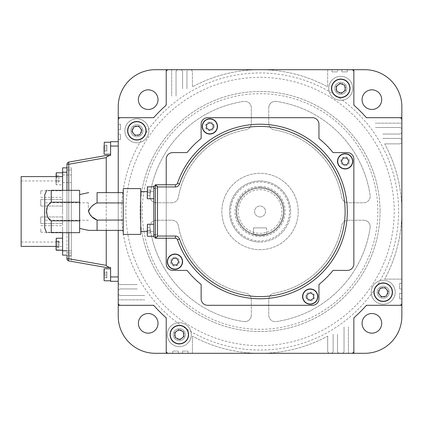 <?xml version="1.0" encoding="UTF-8"?>
<svg xmlns="http://www.w3.org/2000/svg" width="423" height="423" viewBox="0 0 423 423"><rect width="100%" height="100%" fill="white"/><g stroke="black" fill="none" stroke-linecap="round" stroke-linejoin="round"><path stroke-width="0.32" stroke-dasharray="2.12 1.59" d="M401.85 123.141L375.397 123.141L401.85 123.141M401.85 305.311L366.387 305.311A141.805 141.805 0 0 1 353.855 317.842A141.805 141.805 0 0 0 365.742 306.041A2.184 2.184 0 0 1 367.365 305.311L399.666 305.311A2.184 2.184 0 0 0 401.85 303.132A2.184 2.184 0 0 1 399.666 305.311A2.184 2.184 0 0 0 401.85 303.132L401.85 119.868A2.184 2.184 0 0 0 399.666 117.689A2.184 2.184 0 0 1 401.85 119.868A2.184 2.184 0 0 0 399.666 117.689L367.365 117.689A2.184 2.184 0 0 1 365.742 116.96A141.805 141.805 0 0 0 353.855 105.158A141.805 141.805 0 0 1 366.387 117.689L401.85 117.689M365.742 116.96A141.805 141.805 0 0 0 354.58 105.803A141.805 141.805 0 0 1 365.742 116.96A141.805 141.805 0 0 1 366.387 117.689M354.58 105.803A2.184 2.184 0 0 1 353.855 104.174L353.855 71.873A2.184 2.184 0 0 0 351.672 69.695A2.184 2.184 0 0 1 353.855 71.873A2.184 2.184 0 0 0 351.672 69.695L168.412 69.695A2.184 2.184 0 0 0 166.228 71.873L166.228 104.174A2.184 2.184 0 0 1 165.504 105.803A141.805 141.805 0 0 0 154.342 116.96A141.805 141.805 0 0 0 153.697 117.689A141.805 141.805 0 0 1 166.228 105.158L166.228 69.695M347.309 69.695L347.309 71.873L347.309 69.695M347.309 71.873L341.853 71.873L347.309 71.873M341.853 71.873L341.853 69.695L341.853 71.873M341.853 69.695L337.491 69.695L337.491 71.873L337.491 69.695L341.853 69.695M337.491 71.873L332.039 71.873L337.491 71.873M332.039 71.873L332.039 69.695L332.039 71.873M332.039 69.695L327.672 69.695L327.672 86.858A141.805 141.805 0 0 0 192.412 86.858L192.412 71.873A2.184 2.184 0 0 0 190.228 69.695A2.184 2.184 0 0 1 192.412 71.873L192.412 86.858A141.805 141.805 0 0 1 327.672 86.858L327.672 69.695L332.039 69.695M190.228 69.695L189.139 69.695A2.184 2.184 0 0 0 186.955 71.873A2.184 2.184 0 0 1 189.139 69.695L190.228 69.695M186.955 88.751L186.955 71.873L186.955 88.751M176.047 96.143L176.047 71.873A2.184 2.184 0 0 1 178.231 69.695A2.184 2.184 0 0 0 176.047 71.873L176.047 96.143M180.41 69.695L178.231 69.695L180.41 69.695A2.184 2.184 0 0 1 182.593 71.873A2.184 2.184 0 0 0 180.41 69.695M182.593 71.873L182.593 88.751L182.593 71.873M337.491 351.127L337.491 334.249L337.491 351.127A2.184 2.184 0 0 0 339.674 353.305A2.184 2.184 0 0 1 337.491 351.127M339.674 353.305L341.853 353.305A2.184 2.184 0 0 0 344.036 351.127A2.184 2.184 0 0 1 341.853 353.305L339.674 353.305M344.036 326.857L344.036 351.127L344.036 326.857M382.794 138.416L399.666 138.416A2.184 2.184 0 0 1 401.85 140.595A2.184 2.184 0 0 0 399.666 138.416L382.794 138.416M401.85 141.689L401.85 140.595L401.85 141.689A2.184 2.184 0 0 1 399.666 143.868A2.184 2.184 0 0 0 401.85 141.689M384.681 143.868L399.666 143.868L384.681 143.868A141.805 141.805 0 0 1 384.681 279.132A141.805 141.805 0 0 0 384.681 143.868M401.85 279.132L384.681 279.132L401.85 279.132L401.85 283.495L401.85 279.132M399.666 283.495L401.85 283.495L399.666 283.495L399.666 288.951L399.666 283.495M401.85 288.951L399.666 288.951L401.85 288.951L401.85 293.313L401.85 288.951M399.666 293.313L401.85 293.313L399.666 293.313L399.666 298.765L399.666 293.313M401.85 298.765L399.666 298.765L401.85 298.765M367.365 305.311A2.184 2.184 0 0 0 365.742 306.041A141.805 141.805 0 0 1 354.58 317.197A141.805 141.805 0 0 0 365.742 306.041A141.805 141.805 0 0 0 366.387 305.311M165.504 317.197A141.805 141.805 0 0 1 154.342 306.041A141.805 141.805 0 0 0 166.228 317.842A141.805 141.805 0 0 1 153.697 305.311A141.805 141.805 0 0 0 154.342 306.041A141.805 141.805 0 0 0 165.504 317.197A2.184 2.184 0 0 1 166.228 318.826L166.228 351.127A2.184 2.184 0 0 0 168.412 353.305A2.184 2.184 0 0 1 166.228 351.127A2.184 2.184 0 0 0 168.412 353.305L351.672 353.305A2.184 2.184 0 0 0 353.855 351.127A2.184 2.184 0 0 1 351.672 353.305A2.184 2.184 0 0 0 353.855 351.127L353.855 318.826A2.184 2.184 0 0 1 354.58 317.197M348.399 353.305L348.399 326.857L348.399 353.305M375.397 127.508L399.666 127.508A2.184 2.184 0 0 1 401.85 129.687A2.184 2.184 0 0 0 399.666 127.508L375.397 127.508M401.85 131.87L401.85 129.687L401.85 131.87A2.184 2.184 0 0 1 399.666 134.049A2.184 2.184 0 0 0 401.85 131.87M399.666 134.049L382.794 134.049L399.666 134.049M171.685 69.695L171.685 96.143L171.685 69.695M168.412 69.695A2.184 2.184 0 0 0 166.228 71.873A2.184 2.184 0 0 1 168.412 69.695M165.504 105.803A141.805 141.805 0 0 0 154.342 116.96A141.805 141.805 0 0 1 166.228 105.158M154.342 116.96A2.184 2.184 0 0 1 152.719 117.689L120.418 117.689A2.184 2.184 0 0 0 118.234 119.868A2.184 2.184 0 0 1 120.418 117.689A2.184 2.184 0 0 0 118.234 119.868L118.234 303.132A2.184 2.184 0 0 0 120.418 305.311L152.719 305.311A2.184 2.184 0 0 1 154.342 306.041M118.234 124.235L120.418 124.235L118.234 124.235M120.418 124.235L120.418 129.687L120.418 124.235M120.418 129.687L118.234 129.687L120.418 129.687M118.234 129.687L118.234 134.049L120.418 134.049L118.234 134.049L118.234 129.687M120.418 134.049L120.418 139.505L120.418 134.049M120.418 139.505L118.234 139.505L120.418 139.505M118.234 274.77C118.234 265.697 118.234 283.844 118.234 274.77C118.234 265.697 118.234 283.844 118.234 274.77M118.234 148.23C118.234 139.156 118.234 157.303 118.234 148.23C118.234 139.156 118.234 157.303 118.234 148.23M118.234 211.5C118.234 202.427 118.234 220.573 118.234 211.5L118.234 184.914L118.234 211.5M118.234 139.505L118.234 282.405A2.184 2.184 0 0 0 120.418 284.584A2.184 2.184 0 0 1 118.234 282.405L118.234 139.505M137.29 284.584L120.418 284.584L137.29 284.584M120.418 288.951L137.29 288.951L120.418 288.951A2.184 2.184 0 0 0 118.234 291.13A2.184 2.184 0 0 1 120.418 288.951M118.234 291.13L118.234 293.313A2.184 2.184 0 0 0 120.418 295.492A2.184 2.184 0 0 1 118.234 293.313L118.234 291.13M144.687 295.492L120.418 295.492L144.687 295.492M333.128 334.249L333.128 351.127A2.184 2.184 0 0 1 330.945 353.305A2.184 2.184 0 0 0 333.128 351.127L333.128 334.249M329.855 353.305L330.945 353.305L329.855 353.305A2.184 2.184 0 0 1 327.672 351.127A2.184 2.184 0 0 0 329.855 353.305M327.672 336.142L327.672 351.127L327.672 336.142A141.805 141.805 0 0 1 192.412 336.142A141.805 141.805 0 0 0 327.672 336.142M192.412 353.305L192.412 336.142L192.412 353.305L188.045 353.305L192.412 353.305M188.045 351.127L188.045 353.305L188.045 351.127L182.593 351.127L188.045 351.127M182.593 353.305L182.593 351.127L182.593 353.305L178.231 353.305L182.593 353.305M178.231 351.127L178.231 353.305L178.231 351.127L172.774 351.127L178.231 351.127M172.774 353.305L172.774 351.127L172.774 353.305M118.234 303.132A2.184 2.184 0 0 0 120.418 305.311A2.184 2.184 0 0 1 118.234 303.132M118.234 299.859L144.687 299.859L118.234 299.859M149.969 195.273A6.546 6.546 0 0 0 156.441 202.776A6.546 6.546 0 0 1 149.969 195.273A111.265 111.265 0 0 1 243.817 101.425A6.546 6.546 0 0 1 251.315 107.902L251.315 123.363A6.546 6.546 0 0 1 245.89 129.813A82.903 82.903 0 0 0 178.358 197.345A6.546 6.546 0 0 1 171.907 202.776A6.546 6.546 0 0 0 178.358 197.345A82.903 82.903 0 0 1 245.89 129.813A6.546 6.546 0 0 0 251.315 123.363L251.315 107.902A6.546 6.546 0 0 0 243.817 101.425A111.265 111.265 0 0 0 149.969 195.273M171.907 202.776L156.441 202.776L171.907 202.776M276.267 101.425A6.546 6.546 0 0 0 268.769 107.902A6.546 6.546 0 0 1 276.267 101.425A111.265 111.265 0 0 1 370.12 195.273A6.546 6.546 0 0 1 363.643 202.776L348.177 202.776A6.546 6.546 0 0 1 341.726 197.345A82.903 82.903 0 0 0 274.194 129.813A6.546 6.546 0 0 1 268.769 123.363A6.546 6.546 0 0 0 274.194 129.813A82.903 82.903 0 0 1 341.726 197.345A6.546 6.546 0 0 0 348.177 202.776L363.643 202.776A6.546 6.546 0 0 0 370.12 195.273A111.265 111.265 0 0 0 276.267 101.425M268.769 123.363L268.769 107.902L268.769 123.363M370.12 227.727A6.546 6.546 0 0 0 363.643 220.224A6.546 6.546 0 0 1 370.12 227.727A111.265 111.265 0 0 1 276.267 321.575A6.546 6.546 0 0 1 268.769 315.098L268.769 299.637A6.546 6.546 0 0 1 274.194 293.187A82.903 82.903 0 0 0 341.726 225.655A6.546 6.546 0 0 1 348.177 220.224A6.546 6.546 0 0 0 341.726 225.655A82.903 82.903 0 0 1 274.194 293.187A6.546 6.546 0 0 0 268.769 299.637L268.769 315.098A6.546 6.546 0 0 0 276.267 321.575A111.265 111.265 0 0 0 370.12 227.727M348.177 220.224L363.643 220.224L348.177 220.224M243.817 321.575A6.546 6.546 0 0 0 251.315 315.098A6.546 6.546 0 0 1 243.817 321.575A111.265 111.265 0 0 1 149.969 227.727A6.546 6.546 0 0 1 156.441 220.224L171.907 220.224A6.546 6.546 0 0 1 178.358 225.655A82.903 82.903 0 0 0 245.89 293.187A6.546 6.546 0 0 1 251.315 299.637A6.546 6.546 0 0 0 245.89 293.187A82.903 82.903 0 0 1 178.358 225.655A6.546 6.546 0 0 0 171.907 220.224L156.441 220.224A6.546 6.546 0 0 0 149.969 227.727A111.265 111.265 0 0 0 243.817 321.575M251.315 299.637L251.315 315.098L251.315 299.637M298.22 211.5A38.181 38.181 0 0 1 240.951 244.563A38.181 38.181 0 0 1 240.951 178.437A38.181 38.181 0 0 1 298.22 211.5A38.181 38.181 0 0 0 240.951 178.437A38.181 38.181 0 0 0 240.951 244.563A38.181 38.181 0 0 0 298.22 211.5A38.181 38.181 0 0 0 240.951 178.437A38.181 38.181 0 0 0 240.951 244.563A38.181 38.181 0 0 0 298.22 211.5M142.234 211.5A117.811 117.811 0 0 1 318.947 109.472A117.811 117.811 0 0 1 318.947 313.528A117.811 117.811 0 0 1 142.234 211.5M153.697 305.311L118.234 305.311M118.234 316.219A37.087 37.087 0 0 0 155.32 353.305L364.763 353.305A37.087 37.087 0 0 0 401.85 316.219L401.85 106.781A37.087 37.087 0 0 0 364.763 69.695L155.32 69.695A37.087 37.087 0 0 0 118.234 106.781L118.234 316.219M158.017 99.659A9.819 9.819 0 0 1 143.291 108.161A9.819 9.819 0 0 1 143.291 91.157A9.819 9.819 0 0 1 158.017 99.659M118.234 117.689L153.697 117.689M109.779 155.49L106.236 155.49L68.769 162.094A2.184 0.375 -100 0 0 68.769 164.246L106.236 157.636C106.284 157.033 107.468 156.32 109.779 155.49L110.599 155.49L110.599 141.689L118.234 141.689L118.234 281.311L118.234 276.949L118.234 281.311L110.599 281.311L110.599 267.51L109.779 267.51C107.468 266.68 106.284 265.967 106.236 265.364L68.769 258.754A2.184 0.375 -80 0 0 68.769 260.906A2.184 2.184 0 0 1 66.966 258.754A2.184 2.184 0 0 0 68.769 260.906L71.328 261.356L71.328 255.132L66.966 255.132L66.966 252.954L71.328 252.954L71.328 167.868L66.966 167.868L66.966 258.754A2.184 2.184 0 0 0 68.769 260.906L71.328 261.356L71.328 256.222L66.966 256.222L66.966 255.132L71.328 255.132L71.328 256.222L66.966 256.222M371.886 109.472A9.819 9.819 0 0 1 363.383 94.747A9.819 9.819 0 0 1 380.388 94.747A9.819 9.819 0 0 1 371.886 109.472M353.855 69.695L353.855 105.158M362.067 323.341A9.819 9.819 0 0 1 376.793 314.839A9.819 9.819 0 0 1 376.793 331.844A9.819 9.819 0 0 1 362.067 323.341M353.855 317.842L353.855 353.305M121.507 211.5A138.538 138.538 0 0 0 329.311 331.473A138.538 138.538 0 0 0 329.311 91.527A138.538 138.538 0 0 0 121.507 211.5M173.319 334.667A6.001 6.001 0 0 1 182.318 329.469A6.001 6.001 0 0 1 182.318 339.865A6.001 6.001 0 0 1 173.319 334.667M334.762 88.333A6.001 6.001 0 0 1 343.762 83.135A6.001 6.001 0 0 1 343.762 93.531A6.001 6.001 0 0 1 334.762 88.333M130.876 130.781A6.001 6.001 0 0 1 139.876 125.583A6.001 6.001 0 0 1 139.876 135.973A6.001 6.001 0 0 1 130.876 130.781M377.21 292.219A6.001 6.001 0 0 1 386.21 287.027A6.001 6.001 0 0 1 386.21 297.417A6.001 6.001 0 0 1 377.21 292.219M166.228 353.305L166.228 317.842M148.198 313.528A9.819 9.819 0 0 1 156.7 328.253A9.819 9.819 0 0 1 139.696 328.253A9.819 9.819 0 0 1 148.198 313.528M395.209 292.219A11.997 11.997 0 0 1 377.21 302.614A11.997 11.997 0 0 1 377.21 281.829A11.997 11.997 0 0 1 395.209 292.219A11.997 11.997 0 0 1 377.21 302.614A11.997 11.997 0 0 1 377.21 281.829A11.997 11.997 0 0 1 395.209 292.219M191.318 334.667A11.997 11.997 0 0 1 173.319 345.057A11.997 11.997 0 0 1 173.319 324.277A11.997 11.997 0 0 1 191.318 334.667A11.997 11.997 0 0 1 173.319 345.057A11.997 11.997 0 0 1 173.319 324.277A11.997 11.997 0 0 1 191.318 334.667M148.875 130.781A11.997 11.997 0 0 1 130.876 141.171A11.997 11.997 0 0 1 130.876 120.386A11.997 11.997 0 0 1 148.875 130.781A11.997 11.997 0 0 1 130.876 141.171A11.997 11.997 0 0 1 130.876 120.386A11.997 11.997 0 0 1 148.875 130.781M352.761 88.333A11.997 11.997 0 0 1 334.762 98.723A11.997 11.997 0 0 1 334.762 77.943A11.997 11.997 0 0 1 352.761 88.333A11.997 11.997 0 0 1 334.762 98.723A11.997 11.997 0 0 1 334.762 77.943A11.997 11.997 0 0 1 352.761 88.333M380.034 211.5A119.989 119.989 0 0 1 200.047 315.415A119.989 119.989 0 0 1 200.047 107.585A119.989 119.989 0 0 1 380.034 211.5A119.989 119.989 0 0 0 260.045 91.511A119.989 119.989 0 0 0 140.05 211.5A119.989 119.989 0 0 0 260.045 331.489A119.989 119.989 0 0 0 380.034 211.5M166.228 238.223L166.228 263.862A6.546 6.546 0 0 0 172.774 270.403A6.546 6.546 0 0 1 166.228 263.862A6.546 6.546 0 0 0 172.774 270.403L187.029 270.403A93.811 93.811 0 0 0 201.137 284.51L201.137 298.765A6.546 6.546 0 0 0 207.682 305.311A6.546 6.546 0 0 1 201.137 298.765A6.546 6.546 0 0 0 207.682 305.311L312.401 305.311A6.546 6.546 0 0 0 318.947 298.765A6.546 6.546 0 0 1 312.401 305.311A6.546 6.546 0 0 0 318.947 298.765L318.947 284.51A93.811 93.811 0 0 0 333.054 270.403L347.309 270.403A6.546 6.546 0 0 0 353.855 263.862A6.546 6.546 0 0 1 347.309 270.403A6.546 6.546 0 0 0 353.855 263.862L353.855 159.138A6.546 6.546 0 0 0 347.309 152.597A6.546 6.546 0 0 1 353.855 159.138A6.546 6.546 0 0 0 347.309 152.597L333.054 152.597A93.811 93.811 0 0 0 318.947 138.49L318.947 124.235A6.546 6.546 0 0 0 312.401 117.689A6.546 6.546 0 0 1 318.947 124.235A6.546 6.546 0 0 0 312.401 117.689L207.682 117.689A6.546 6.546 0 0 0 201.137 124.235A6.546 6.546 0 0 1 207.682 117.689A6.546 6.546 0 0 0 201.137 124.235L201.137 138.49A93.811 93.811 0 0 0 187.029 152.597L172.774 152.597A6.546 6.546 0 0 0 166.228 159.138A6.546 6.546 0 0 1 172.774 152.597A6.546 6.546 0 0 0 166.228 159.138L166.228 238.223L175.392 238.223A2.184 2.184 0 0 1 177.459 239.704A87.265 87.265 0 0 0 311.688 281.845A87.265 87.265 0 0 0 311.688 141.155A87.265 87.265 0 0 0 177.459 183.296A2.184 2.184 0 0 1 175.392 184.777L166.228 184.777L166.228 159.138L166.228 238.223L155.32 238.223L155.32 184.777L166.228 184.777M187.029 270.403A93.811 93.811 0 0 0 201.137 284.51A93.811 93.811 0 0 1 187.029 270.403M318.947 284.51A93.811 93.811 0 0 0 333.054 270.403A93.811 93.811 0 0 1 318.947 284.51M333.054 152.597A93.811 93.811 0 0 0 318.947 138.49A93.811 93.811 0 0 1 333.054 152.597M201.137 138.49A93.811 93.811 0 0 0 187.029 152.597A93.811 93.811 0 0 1 201.137 138.49M118.234 230.371L118.234 192.629M136.872 136.777A6.001 6.001 0 0 1 131.68 127.778A6.001 6.001 0 0 1 142.07 127.778A6.001 6.001 0 0 1 136.872 136.777A6.001 6.001 0 0 0 142.07 127.778A6.001 6.001 0 0 0 131.68 127.778A6.001 6.001 0 0 0 136.872 136.777M179.32 340.668A6.001 6.001 0 0 1 174.123 331.669A6.001 6.001 0 0 1 184.518 331.669A6.001 6.001 0 0 1 179.32 340.668A6.001 6.001 0 0 0 184.518 331.669A6.001 6.001 0 0 0 174.123 331.669A6.001 6.001 0 0 0 179.32 340.668M383.212 298.22A6.001 6.001 0 0 1 378.014 289.221A6.001 6.001 0 0 1 388.404 289.221A6.001 6.001 0 0 1 383.212 298.22A6.001 6.001 0 0 0 388.404 289.221A6.001 6.001 0 0 0 378.014 289.221A6.001 6.001 0 0 0 383.212 298.22M340.764 94.334A6.001 6.001 0 0 1 335.566 85.335A6.001 6.001 0 0 1 345.961 85.335A6.001 6.001 0 0 1 340.764 94.334A6.001 6.001 0 0 0 345.961 85.335A6.001 6.001 0 0 0 335.566 85.335A6.001 6.001 0 0 0 340.764 94.334M260.045 345.67A134.17 134.17 0 0 1 143.846 144.412A134.17 134.17 0 0 1 376.237 144.412A134.17 134.17 0 0 1 260.045 345.67M66.966 170.046L71.328 170.046L71.328 255.132L71.328 252.954L66.966 252.954L66.966 167.868L71.328 167.868L71.328 170.046L66.966 170.046M110.599 274.77C110.599 262.794 110.599 286.746 110.599 274.77C110.599 262.794 110.599 286.746 110.599 274.77M110.599 148.23C110.599 136.254 110.599 160.206 110.599 148.23C110.599 136.254 110.599 160.206 110.599 148.23M68.769 162.094A2.184 2.184 0 0 0 66.966 164.246A2.184 2.184 0 0 1 68.769 162.094M106.236 157.636L106.236 265.364M118.234 276.949L118.234 146.051L118.234 276.949L110.599 276.949M66.966 232.661L66.966 190.339L66.966 232.661M106.236 230.371L106.236 192.629M106.236 267.51L109.779 267.51M71.328 178.776C71.328 186.76 71.328 170.792 71.328 178.776C71.328 186.76 71.328 170.792 71.328 178.776L71.328 174.958L71.328 178.776M71.328 244.224C71.328 252.208 71.328 236.24 71.328 244.224C71.328 252.208 71.328 236.24 71.328 244.224M71.328 211.5L71.328 242.342L71.328 211.5M40.782 205.61L40.782 199.503L40.782 205.61M62.604 205.61L62.604 199.503L62.604 205.61M40.782 228.954L40.782 232.227L40.782 228.954M62.604 228.954L62.604 232.227L62.604 228.954M40.782 199.942L40.782 206.043L40.782 199.942M62.604 199.942L62.604 206.043L62.604 199.942M40.782 194.046L40.782 190.773L40.782 194.046M62.604 194.046L62.604 190.773L62.604 194.046M40.782 217.39L40.782 223.497L40.782 217.39M62.604 217.39L62.604 223.497L62.604 217.39M40.782 223.058L40.782 216.957L40.782 223.058M62.604 223.058L62.604 216.957L62.604 223.058M62.604 211.5L62.604 176.592L62.604 211.5M21.15 211.5L21.15 180.954L21.15 211.5M21.15 176.592L21.15 246.408M62.604 167.868L62.604 255.132L66.966 255.132M71.328 167.868L71.328 172.23L71.328 167.868L66.966 167.868M62.604 232.661L62.604 190.339M66.966 250.77L71.328 250.77L71.328 172.23L71.328 255.132L71.328 250.77L62.604 250.77M62.604 178.776L62.604 174.958L62.604 178.776C62.604 166.075 62.604 191.476 62.604 178.776M62.604 244.224C62.604 231.524 62.604 256.925 62.604 244.224C62.604 231.524 62.604 256.925 62.604 244.224L62.604 250.226L62.604 244.224M155.32 185.972L157.504 185.972L157.504 237.028L157.504 234.844L153.798 234.844L153.798 237.028L157.504 237.028L155.32 237.028M157.504 188.156L157.504 185.972L153.798 185.972L153.798 188.156L157.504 188.156L155.32 188.156M153.798 211.5L153.798 191.645L153.798 211.5M153.798 230.26C153.798 218.649 153.798 241.877 153.798 230.26C153.798 218.649 153.798 241.877 153.798 230.26L153.798 236.261L153.798 230.26M153.798 192.74C153.798 181.123 153.798 204.351 153.798 192.74C153.798 181.123 153.798 204.351 153.798 192.74L153.798 186.739L153.798 192.74M153.798 234.844L153.798 188.156M140.706 234.405L140.706 188.595M123.252 234.405L123.252 188.595M123.252 192.629L123.252 220.071L123.252 192.629M123.252 202.929L97.073 202.929L97.073 192.629M97.073 220.071L123.252 220.071L123.252 230.371L97.073 230.371L97.073 220.071M91.802 216.692L88.592 211.5M89.655 208.534L91.817 206.292M92.32 205.895L97.073 202.929M123.252 230.371L123.252 220.071M88.344 211.5L88.344 202.776L88.344 211.5M44.711 211.5L44.711 202.776L44.711 211.5M44.711 194.918L44.711 228.082M51.257 202.173C44.722 204.769 44.674 218.157 51.257 220.827L51.257 232.661C44.695 232.661 44.695 232.661 51.257 232.661L79.619 232.661L79.619 190.339L51.257 190.339C44.695 190.339 44.695 190.339 51.257 190.339L51.257 202.173L79.619 202.173M79.619 211.5L79.619 194.591L79.619 211.5M88.93 192.629L88.592 192.629M106.887 274.035L104.053 274.035L104.053 277.039L106.887 277.039L106.887 271.767L106.887 277.774L106.887 275.505L104.053 275.505L104.053 277.774L104.053 272.502L104.053 275.505L106.887 275.505L106.887 272.502L104.053 272.502L104.053 271.767L104.053 272.502L106.887 272.502L106.887 271.767L104.053 271.767L104.053 277.039L106.887 277.039L106.887 274.035L104.053 274.035L104.053 271.767L106.887 271.767L106.887 274.035M110.599 273.358L110.599 280.766L110.599 273.358M260.045 216.957A5.457 5.457 0 0 1 255.318 208.772A5.457 5.457 0 0 1 264.766 208.772A5.457 5.457 0 0 1 260.045 216.957A5.457 5.457 0 0 1 255.318 208.772A5.457 5.457 0 0 1 264.766 208.772A5.457 5.457 0 0 1 260.045 216.957M260.045 189.684A21.816 21.816 0 0 1 278.937 222.408A21.816 21.816 0 0 1 241.147 222.408A21.816 21.816 0 0 1 260.045 189.684M260.045 187.5A24 24 0 0 0 236.045 211.5A24 24 0 0 0 260.045 235.5A24 24 0 0 0 284.039 211.5A24 24 0 0 0 260.045 187.5M253.499 227.865L266.585 227.865L253.499 227.865L253.499 234.591L260.045 235.5L266.585 234.591L260.045 235.5L253.499 234.591L253.499 227.865M266.585 227.865L266.585 234.591L266.585 227.865M260.045 235.5A24 24 0 0 1 239.259 199.503A24 24 0 0 1 280.824 199.503A24 24 0 0 1 260.045 235.5M260.045 234.844A23.344 23.344 0 0 0 283.384 211.5A23.344 23.344 0 0 0 260.045 188.156A23.344 23.344 0 0 0 236.7 211.5A23.344 23.344 0 0 0 260.045 234.844M260.045 180.954A30.546 30.546 0 0 0 229.499 211.5A30.546 30.546 0 0 0 260.045 242.046A30.546 30.546 0 0 1 233.591 196.23A30.546 30.546 0 0 1 286.493 196.23A30.546 30.546 0 0 1 260.045 242.046A30.546 30.546 0 0 0 290.585 211.5A30.546 30.546 0 0 0 260.045 180.954M260.045 182.049A29.451 29.451 0 0 1 285.546 226.226A29.451 29.451 0 0 1 234.538 226.226A29.451 29.451 0 0 1 260.045 182.049M260.045 188.156A23.344 23.344 0 0 1 280.259 223.17A23.344 23.344 0 0 1 239.825 223.17A23.344 23.344 0 0 1 260.045 188.156A23.344 23.344 0 0 1 280.259 223.17A23.344 23.344 0 0 1 239.825 223.17A23.344 23.344 0 0 1 260.045 188.156M178.665 329.713L174.704 332.758L175.36 337.713L179.976 339.621L183.936 336.576L183.281 331.621L178.665 329.713M170.749 331.124A9.274 9.274 0 0 0 180.536 343.857A9.274 9.274 0 0 0 186.67 329.015A9.274 9.274 0 0 0 170.749 331.124M378.257 292.88L381.303 296.84L386.252 296.185L388.161 291.563L385.12 287.603L380.166 288.259L378.257 292.88M379.669 300.79A9.274 9.274 0 0 0 392.401 291.003A9.274 9.274 0 0 0 377.559 284.869A9.274 9.274 0 0 0 379.669 300.79M341.419 93.287L345.38 90.242L344.724 85.287L340.108 83.379L336.148 86.424L336.803 91.379L341.419 93.287M349.335 91.876A9.274 9.274 0 0 0 339.547 79.143A9.274 9.274 0 0 0 333.414 93.985A9.274 9.274 0 0 0 349.335 91.876M141.827 130.12L138.781 126.16L133.832 126.815L131.923 131.437L134.969 135.397L139.918 134.741L141.827 130.12M140.415 122.21A9.274 9.274 0 0 0 127.683 131.997A9.274 9.274 0 0 0 142.525 138.131A9.274 9.274 0 0 0 140.415 122.21M177.834 339.436L174.445 335.762L175.936 330.992L180.806 329.898L184.195 333.573L182.704 338.342L177.834 339.436L174.445 335.762L175.936 330.992L180.806 329.898L184.195 333.573L182.704 338.342L177.834 339.436M188.367 332.631A9.274 9.274 0 0 0 173.033 327.851A9.274 9.274 0 0 0 176.56 343.518A9.274 9.274 0 0 0 188.367 332.631M387.981 293.71L384.306 297.094L379.537 295.608L378.442 290.733L382.112 287.349L386.881 288.835L387.981 293.71L384.306 297.094L379.537 295.608L378.442 290.733L382.112 287.349L386.881 288.835L387.981 293.71M381.176 283.177A9.274 9.274 0 0 0 376.391 298.506A9.274 9.274 0 0 0 392.063 294.984A9.274 9.274 0 0 0 381.176 283.177M342.249 83.564L345.639 87.238L344.148 92.008L339.278 93.102L335.888 89.427L337.38 84.658L342.249 83.564L345.639 87.238L344.148 92.008L339.278 93.102L335.888 89.427L337.38 84.658L342.249 83.564M331.717 90.369A9.274 9.274 0 0 0 347.05 95.149A9.274 9.274 0 0 0 343.524 79.482A9.274 9.274 0 0 0 331.717 90.369M132.103 129.29L135.778 125.906L140.547 127.392L141.642 132.267L137.972 135.651L133.203 134.165L132.103 129.29L135.778 125.906L140.547 127.392L141.642 132.267L137.972 135.651L133.203 134.165L132.103 129.29M138.908 139.823A9.274 9.274 0 0 0 143.693 124.494A9.274 9.274 0 0 0 128.021 128.016A9.274 9.274 0 0 0 138.908 139.823M106.887 277.774L104.053 277.774M104.053 273.411L104.053 280.549L104.053 273.411M110.599 276.177L110.599 268.769L110.599 276.177M176.835 264.93L178.712 261.678L176.835 258.427L173.081 258.427L171.204 261.678M182.593 261.678A7.635 7.635 0 0 0 171.141 255.064A7.635 7.635 0 0 0 171.141 268.293A7.635 7.635 0 0 0 182.593 261.678M313.469 294.709L310.218 292.832L306.971 294.709L306.971 298.464L310.218 300.335L313.469 298.464L313.469 294.709M310.218 288.951A7.635 7.635 0 0 0 303.608 300.404A7.635 7.635 0 0 0 316.832 300.404A7.635 7.635 0 0 0 310.218 288.951M347.003 158.07L343.249 158.07L341.377 161.322L343.249 164.573L347.003 164.573L348.88 161.322L347.003 158.07M337.491 161.322A7.635 7.635 0 0 0 348.943 167.936A7.635 7.635 0 0 0 348.943 154.707A7.635 7.635 0 0 0 337.491 161.322M206.614 128.291L209.866 130.168L213.113 128.291L213.113 124.536L209.866 122.665L206.614 124.536L206.614 128.291M209.866 134.049A7.635 7.635 0 0 0 216.476 122.596A7.635 7.635 0 0 0 203.252 122.596A7.635 7.635 0 0 0 209.866 134.049M147.252 186.955L147.252 192.74L150.086 192.74L147.252 192.74L150.086 192.74L150.086 190.027L150.086 195.447L147.252 195.447L147.252 192.74L147.252 198.519L147.252 186.955L147.252 195.447L150.086 195.447L150.086 192.74L150.086 195.447L147.252 195.447L150.086 195.447L150.086 192.74L147.252 192.74L147.252 190.027L147.468 198.736L147.468 186.739L147.468 192.74L147.468 186.739L153.798 186.739M150.086 190.027L147.252 190.027L150.086 190.027M150.086 230.26L150.086 227.553L147.252 227.553L150.086 227.553L150.086 230.26L150.086 227.553L147.252 227.553L147.252 232.973L147.252 224.481L147.252 236.045L147.252 227.553L147.252 232.973L150.086 232.973L150.086 227.553L147.252 227.553L147.252 230.26L150.086 230.26L147.252 230.26L150.086 230.26L150.086 232.973L147.252 232.973L150.086 232.973L150.086 230.26L150.086 232.973M290.585 211.5A30.546 30.546 0 0 0 244.769 185.047A30.546 30.546 0 0 0 244.769 237.953A30.546 30.546 0 0 0 290.585 211.5M58.892 175.645L56.058 175.645L56.058 177.211L58.892 177.211L58.892 181.906L58.892 180.341L56.058 180.341L56.058 177.211L56.058 181.906L56.058 180.341L58.892 180.341L58.892 177.211L56.058 177.211L56.058 176.592L56.058 184.555L56.275 172.774M58.892 181.906L56.058 181.906M56.058 172.991L56.058 184.555M62.604 172.774L62.604 184.777L62.604 172.774M58.892 241.512L56.058 241.512L56.058 244.224L56.058 241.512L58.892 241.512L58.892 244.224L58.892 241.512M56.275 250.226L56.058 238.445L56.058 250.009L56.058 244.224L56.058 246.937L58.892 246.937L56.058 246.937L56.058 244.224L58.892 244.224L58.892 246.937L58.892 244.224L56.058 244.224L56.058 238.445L56.058 247.355L56.058 242.659L56.058 245.789L58.892 245.789L58.892 242.659L58.892 245.789L56.058 245.789M58.892 242.659L56.058 242.659L56.058 241.094L56.058 242.659L58.892 242.659L58.892 241.094L58.892 242.659M58.892 241.094L56.058 241.094M58.892 245.789L58.892 247.355L58.892 245.789M58.892 247.355L56.058 247.355M62.604 250.226L62.604 238.223L62.604 250.226M104.053 145.961L106.887 145.961L106.887 151.233L106.887 145.226L106.887 145.961L104.053 145.961L104.053 151.233L104.053 145.226L104.053 151.233L104.053 145.961L104.053 151.233L106.887 151.233L106.887 148.965L104.053 148.965L106.887 148.965L106.887 145.226L104.053 145.226M106.887 145.226L106.887 147.495L104.053 147.495L106.887 147.495L106.887 150.498L104.053 150.498L106.887 150.498L106.887 151.233L104.053 151.233M104.053 146.876L104.053 154.014L104.053 146.876M110.599 149.642L110.599 142.234L110.599 149.642M110.599 146.823L110.599 154.231L110.599 146.823M214.228 126.414A4.362 4.362 0 0 0 207.682 122.638A4.362 4.362 0 0 0 207.682 130.194A4.362 4.362 0 0 0 214.228 126.414M345.126 165.684A4.362 4.362 0 0 0 348.906 159.138A4.362 4.362 0 0 0 341.35 159.138A4.362 4.362 0 0 0 345.126 165.684M305.855 296.586A4.362 4.362 0 0 0 312.401 300.362A4.362 4.362 0 0 0 312.401 292.806A4.362 4.362 0 0 0 305.855 296.586M174.958 257.316A4.362 4.362 0 0 0 171.178 263.862A4.362 4.362 0 0 0 178.733 263.862A4.362 4.362 0 0 0 174.958 257.316M155.32 227.865L155.32 195.135L155.32 227.865M155.32 227.537L155.32 232.988L155.32 227.537M155.32 190.012L155.32 195.463L155.32 190.012M110.599 146.051L118.234 146.051M66.966 258.754L68.769 258.754L68.769 164.246L66.966 164.246M68.769 190.339L68.769 232.661M62.604 172.23L66.966 172.23M155.32 234.844L157.504 234.844M104.27 276.177L104.27 268.769L104.27 276.177M260.045 186.411A25.089 25.089 0 0 0 238.313 224.042A25.089 25.089 0 0 0 281.771 224.042A25.089 25.089 0 0 0 260.045 186.411M188.156 332.679A9.052 9.052 0 0 1 176.624 343.312A9.052 9.052 0 0 1 173.181 328.01A9.052 9.052 0 0 1 188.156 332.679M381.223 283.389A9.052 9.052 0 0 1 391.851 294.916A9.052 9.052 0 0 1 376.555 298.358A9.052 9.052 0 0 1 381.223 283.389M331.928 90.321A9.052 9.052 0 0 1 343.46 79.688A9.052 9.052 0 0 1 346.902 94.99A9.052 9.052 0 0 1 331.928 90.321M138.86 139.611A9.052 9.052 0 0 1 128.232 128.084A9.052 9.052 0 0 1 143.529 124.642A9.052 9.052 0 0 1 138.86 139.611M110.599 280.766L104.27 280.766L104.27 268.769L110.599 268.769M147.468 192.74L147.468 198.736L147.468 192.74M153.798 236.261L147.468 236.261L147.252 224.481M56.275 176.592L56.275 184.777L62.604 184.777M110.599 154.231L104.27 154.231L104.053 142.451M40.782 206.043L62.604 206.043L40.782 206.043M40.782 199.503L62.604 199.503L40.782 199.503M40.782 232.227L62.604 232.227M40.782 225.681L62.604 225.681M40.782 197.319L62.604 197.319M40.782 190.773L62.604 190.773M40.782 223.497L62.604 223.497L40.782 223.497M40.782 216.957L62.604 216.957L40.782 216.957M21.15 242.046L62.604 242.046M21.15 180.954L62.604 180.954M56.058 246.408L62.604 246.408M62.604 182.593L71.328 182.593M62.604 174.958L71.328 174.958M147.252 231.355L153.798 231.355M147.252 191.645L153.798 191.645M88.344 202.776L44.711 202.776M88.344 220.224L44.711 220.224M153.798 198.736L147.468 198.736M153.798 224.264L147.468 224.264M62.604 238.223L56.275 238.223M110.599 142.234L104.27 142.234"/><path stroke-width="0.63" d="M118.234 230.371L118.234 303.132A2.184 2.184 0 0 0 120.418 305.311L152.719 305.311A2.184 2.184 0 0 1 154.342 306.041A2.184 2.184 0 0 0 152.719 305.311A2.184 2.184 0 0 1 154.342 306.041A141.805 141.805 0 0 0 165.504 317.197A2.184 2.184 0 0 1 166.228 318.826A2.184 2.184 0 0 0 165.504 317.197A2.184 2.184 0 0 1 166.228 318.826L166.228 351.127A2.184 2.184 0 0 0 168.412 353.305L351.672 353.305A2.184 2.184 0 0 0 353.855 351.127L353.855 318.826A2.184 2.184 0 0 1 354.58 317.197A2.184 2.184 0 0 0 353.855 318.826A2.184 2.184 0 0 1 354.58 317.197A141.805 141.805 0 0 0 365.742 306.041A2.184 2.184 0 0 1 367.365 305.311L399.666 305.311A2.184 2.184 0 0 0 401.85 303.132L401.85 119.868A2.184 2.184 0 0 0 399.666 117.689L367.365 117.689A2.184 2.184 0 0 1 365.742 116.96A2.184 2.184 0 0 0 367.365 117.689A2.184 2.184 0 0 1 365.742 116.96A141.805 141.805 0 0 0 354.58 105.803A2.184 2.184 0 0 1 353.855 104.174A2.184 2.184 0 0 0 354.58 105.803A141.805 141.805 0 0 1 365.742 116.96M354.58 105.803A2.184 2.184 0 0 1 353.855 104.174L353.855 71.873A2.184 2.184 0 0 0 351.672 69.695L168.412 69.695A2.184 2.184 0 0 0 166.228 71.873L166.228 104.174A2.184 2.184 0 0 1 165.504 105.803A2.184 2.184 0 0 0 166.228 104.174A2.184 2.184 0 0 1 165.504 105.803A141.805 141.805 0 0 0 154.342 116.96A2.184 2.184 0 0 1 152.719 117.689A2.184 2.184 0 0 0 154.342 116.96A141.805 141.805 0 0 1 165.504 105.803M401.85 303.132L401.85 298.765L401.85 303.132M367.365 305.311L399.666 305.311L367.365 305.311A2.184 2.184 0 0 0 365.742 306.041A141.805 141.805 0 0 1 354.58 317.197M171.685 69.695L168.412 69.695L171.685 69.695M154.342 116.96A2.184 2.184 0 0 1 152.719 117.689L120.418 117.689A2.184 2.184 0 0 0 118.234 119.868L118.234 192.629M168.412 353.305L172.774 353.305L168.412 353.305M166.228 318.826L166.228 351.127L166.228 318.826M109.779 267.51L106.236 267.51L68.769 260.906A2.184 0.375 -80 0 1 68.769 258.754L106.236 265.364C106.284 265.967 107.468 266.68 109.779 267.51L110.599 267.51L110.599 281.311L118.234 281.311L118.234 305.311L153.697 305.311M166.228 317.842L166.228 353.305L155.32 353.305A37.087 37.087 0 0 1 118.234 316.219L118.234 305.311M158.017 99.659A9.819 9.819 0 0 1 148.198 109.472A9.819 9.819 0 0 1 138.379 99.659A9.819 9.819 0 0 1 148.198 89.84A9.819 9.819 0 0 1 158.017 99.659M166.228 353.305L364.763 353.305A37.087 37.087 0 0 0 401.85 316.219L401.85 106.781A37.087 37.087 0 0 0 364.763 69.695L155.32 69.695A37.087 37.087 0 0 0 118.234 106.781L118.234 141.689L110.599 141.689L110.599 155.49L109.779 155.49C107.468 156.32 106.284 157.033 106.236 157.636L68.769 164.246A2.184 0.375 -100 0 1 68.769 162.094L106.236 155.49L109.779 155.49M153.697 117.689L118.234 117.689M371.886 109.472A9.819 9.819 0 0 1 362.067 99.659A9.819 9.819 0 0 1 371.886 89.84A9.819 9.819 0 0 1 381.705 99.659A9.819 9.819 0 0 1 371.886 109.472M353.855 105.158L353.855 69.695M362.067 323.341A9.819 9.819 0 0 1 376.793 314.839A9.819 9.819 0 0 1 376.793 331.844A9.819 9.819 0 0 1 362.067 323.341M353.855 353.305L353.855 317.842M366.387 305.311L401.85 305.311M401.85 117.689L366.387 117.689M166.228 69.695L166.228 105.158M138.379 323.341A9.819 9.819 0 0 1 148.198 313.528A9.819 9.819 0 0 1 158.017 323.341A9.819 9.819 0 0 1 148.198 333.16A9.819 9.819 0 0 1 138.379 323.341M166.228 238.223L166.228 263.862A6.546 6.546 0 0 0 172.774 270.403L187.029 270.403A93.811 93.811 0 0 0 201.137 284.51L201.137 298.765A6.546 6.546 0 0 0 207.682 305.311L312.401 305.311A6.546 6.546 0 0 0 318.947 298.765L318.947 284.51A93.811 93.811 0 0 0 333.054 270.403L347.309 270.403A6.546 6.546 0 0 0 353.855 263.862L353.855 159.138A6.546 6.546 0 0 0 347.309 152.597L333.054 152.597A93.811 93.811 0 0 0 318.947 138.49L318.947 124.235A6.546 6.546 0 0 0 312.401 117.689L207.682 117.689A6.546 6.546 0 0 0 201.137 124.235L201.137 138.49A93.811 93.811 0 0 0 187.029 152.597L172.774 152.597A6.546 6.546 0 0 0 166.228 159.138L166.228 184.777M207.682 305.311L312.401 305.311L207.682 305.311M333.054 270.403L347.309 270.403L333.054 270.403M353.855 263.862L353.855 159.138L353.855 263.862M318.947 138.49L318.947 124.235L318.947 138.49M312.401 117.689L207.682 117.689L312.401 117.689M187.029 152.597L172.774 152.597L187.029 152.597M172.774 270.403L187.029 270.403L172.774 270.403M165.504 317.197A141.805 141.805 0 0 1 154.342 306.041M66.966 167.868L66.966 190.339L66.966 164.246L66.966 167.868L62.604 167.868L66.966 167.868M66.966 164.246A2.184 2.184 0 0 1 68.769 162.094A2.184 2.184 0 0 0 66.966 164.246L68.769 164.246L68.769 190.339M66.966 256.222L66.966 258.754A2.184 2.184 0 0 0 68.769 260.906L106.236 267.51M106.236 265.364L106.236 230.371M106.236 192.629L106.236 157.636M56.058 246.408L21.15 246.408L21.15 176.592L62.604 176.592M62.604 190.339L62.604 167.868M66.966 255.132L62.604 255.132L62.604 232.661M155.32 237.028L153.798 237.028L153.798 234.844L155.32 234.844M155.32 188.156L153.798 188.156L153.798 234.844M153.798 188.156L153.798 185.972L155.32 185.972M140.706 188.595L140.706 234.405L123.252 234.405L123.252 188.595L140.706 188.595M97.073 192.629L123.252 192.629L97.073 192.629L97.073 202.929L123.252 202.929M97.073 202.929C92.827 204.563 89.999 207.407 88.592 211.468C89.946 215.545 92.769 218.411 97.073 220.071L91.802 216.692M123.252 220.071L97.073 220.071L97.073 230.371L123.252 230.371M88.592 211.5L89.655 208.534M91.817 206.292L92.32 205.895M97.073 230.371L88.592 230.371L97.073 230.371M46.583 232.661L44.711 228.082L44.711 194.918L46.704 190.339M51.257 232.661C44.695 232.661 44.695 232.661 51.257 232.661L79.619 232.661L79.619 220.827L51.257 220.827L79.619 220.827L79.619 202.173L51.257 202.173L47.424 205.916L46.583 211.5L47.424 217.084L51.257 220.827L51.257 232.661M51.257 202.173L51.257 190.339C44.695 190.339 44.695 190.339 51.257 190.339L79.619 190.339L79.619 202.173M104.053 277.039L104.053 268.986L104.053 277.039M178.665 329.713L174.704 332.758L175.36 337.713L179.976 339.621L183.936 336.576L183.281 331.621L178.665 329.713M187.891 338.21A9.274 9.274 0 0 1 175.778 343.238A9.274 9.274 0 0 1 170.749 331.124A9.274 9.274 0 0 1 182.863 326.096A9.274 9.274 0 0 1 187.891 338.21A9.274 9.274 0 0 1 175.778 343.238A9.274 9.274 0 0 1 170.749 331.124A9.274 9.274 0 0 1 182.863 326.096A9.274 9.274 0 0 1 187.891 338.21M378.257 292.88L381.303 296.84L386.252 296.185L388.161 291.563L385.12 287.603L380.166 288.259L378.257 292.88M386.749 283.653A9.274 9.274 0 0 1 391.777 295.762A9.274 9.274 0 0 1 379.669 300.79A9.274 9.274 0 0 1 374.641 288.682A9.274 9.274 0 0 1 386.749 283.653A9.274 9.274 0 0 1 391.777 295.762A9.274 9.274 0 0 1 379.669 300.79A9.274 9.274 0 0 1 374.641 288.682A9.274 9.274 0 0 1 386.749 283.653M341.419 93.287L345.38 90.242L344.724 85.287L340.108 83.379L336.148 86.424L336.803 91.379L341.419 93.287M332.192 84.79A9.274 9.274 0 0 1 344.306 79.762A9.274 9.274 0 0 1 349.335 91.876A9.274 9.274 0 0 1 337.221 96.904A9.274 9.274 0 0 1 332.192 84.79A9.274 9.274 0 0 1 344.306 79.762A9.274 9.274 0 0 1 349.335 91.876A9.274 9.274 0 0 1 337.221 96.904A9.274 9.274 0 0 1 332.192 84.79M141.827 130.12L138.781 126.16L133.832 126.815L131.923 131.437L134.969 135.397L139.918 134.741L141.827 130.12M133.335 139.347A9.274 9.274 0 0 1 128.306 127.238A9.274 9.274 0 0 1 140.415 122.21A9.274 9.274 0 0 1 145.443 134.318A9.274 9.274 0 0 1 133.335 139.347A9.274 9.274 0 0 1 128.306 127.238A9.274 9.274 0 0 1 140.415 122.21A9.274 9.274 0 0 1 145.443 134.318A9.274 9.274 0 0 1 133.335 139.347M176.835 264.93L178.712 261.678L176.835 258.427L173.081 258.427L171.204 261.678L173.081 264.93L176.835 264.93M167.323 261.678A7.635 7.635 0 0 1 174.958 254.043A7.635 7.635 0 0 1 182.593 261.678A7.635 7.635 0 0 1 174.958 269.314A7.635 7.635 0 0 1 167.323 261.678M313.469 294.709L310.218 292.832L306.971 294.709L306.971 298.464L310.218 300.335L313.469 298.464L313.469 294.709M310.218 304.222A7.635 7.635 0 0 1 302.582 296.586A7.635 7.635 0 0 1 310.218 288.951A7.635 7.635 0 0 1 317.858 296.586A7.635 7.635 0 0 1 310.218 304.222M347.003 158.07L343.249 158.07L341.377 161.322L343.249 164.573L347.003 164.573L348.88 161.322L347.003 158.07M352.761 161.322A7.635 7.635 0 0 1 345.126 168.957A7.635 7.635 0 0 1 337.491 161.322A7.635 7.635 0 0 1 345.126 153.686A7.635 7.635 0 0 1 352.761 161.322M206.614 128.291L209.866 130.168L213.113 128.291L213.113 124.536L209.866 122.665L206.614 124.536L206.614 128.291M209.866 118.778A7.635 7.635 0 0 1 217.501 126.414A7.635 7.635 0 0 1 209.866 134.049A7.635 7.635 0 0 1 202.226 126.414A7.635 7.635 0 0 1 209.866 118.778M147.252 198.519L147.468 186.739L147.252 198.519M147.252 230.26L147.252 232.973M62.604 172.774L56.275 172.774L56.058 175.645M56.058 245.789L56.275 238.223L56.058 250.009L62.604 250.226L56.275 250.226M104.053 151.233L104.053 145.961M155.32 238.223L157.504 236.045L175.392 236.045A4.362 4.362 0 0 1 179.521 238.995A85.086 85.086 0 0 0 310.397 280.084A85.086 85.086 0 0 0 310.397 142.916A85.086 85.086 0 0 0 179.521 184.005A4.362 4.362 0 0 1 175.392 186.955L157.504 186.955L155.32 184.777L175.392 184.777A2.184 2.184 0 0 0 177.459 183.296A87.265 87.265 0 0 1 311.688 141.155A87.265 87.265 0 0 1 311.688 281.845A87.265 87.265 0 0 1 177.459 239.704A2.184 2.184 0 0 0 175.392 238.223L155.32 238.223L155.32 184.777M110.599 276.949L118.234 276.949M118.234 146.051L110.599 146.051M68.769 232.661L68.769 258.754L66.966 258.754A2.184 2.184 0 0 0 68.769 260.906M66.966 172.23L62.604 172.23M62.604 250.77L66.966 250.77M110.599 268.769L104.27 268.769L104.053 280.549M187.69 338.125A9.052 9.052 0 0 0 178.131 325.694A9.052 9.052 0 0 0 172.14 340.182A9.052 9.052 0 0 0 187.69 338.125M386.67 283.854A9.052 9.052 0 0 0 374.233 293.409A9.052 9.052 0 0 0 388.726 299.399A9.052 9.052 0 0 0 386.67 283.854M332.399 84.875A9.052 9.052 0 0 0 341.953 97.306A9.052 9.052 0 0 0 347.944 82.818A9.052 9.052 0 0 0 332.399 84.875M133.414 139.146A9.052 9.052 0 0 0 145.85 129.591A9.052 9.052 0 0 0 131.357 123.601A9.052 9.052 0 0 0 133.414 139.146M167.54 261.678A7.418 7.418 0 0 0 178.665 268.103A7.418 7.418 0 0 0 178.665 255.254A7.418 7.418 0 0 0 167.54 261.678M310.218 304.005A7.418 7.418 0 0 0 316.642 292.875A7.418 7.418 0 0 0 303.799 292.875A7.418 7.418 0 0 0 310.218 304.005M352.544 161.322A7.418 7.418 0 0 0 341.419 154.897A7.418 7.418 0 0 0 341.419 167.746A7.418 7.418 0 0 0 352.544 161.322M209.866 118.995A7.418 7.418 0 0 0 203.442 130.125A7.418 7.418 0 0 0 216.285 130.125A7.418 7.418 0 0 0 209.866 118.995M153.798 224.264L147.468 224.264L147.252 236.045M56.275 172.774L56.275 176.592M110.599 142.234L104.27 142.234L104.053 154.014M157.504 186.955L157.504 236.045M175.392 238.223L175.392 236.045M175.392 186.955L175.392 184.777M179.521 184.005L177.459 183.296M177.459 239.704L179.521 238.995M140.706 231.355L147.252 231.355M140.706 191.645L147.252 191.645M79.619 228.409L88.592 230.371M79.619 194.591L88.592 192.629M110.599 280.766L104.27 280.766M153.798 186.739L147.252 186.955M153.798 198.736L147.468 198.736M153.798 236.261L147.468 236.261M62.604 238.223L56.275 238.223M110.599 154.231L104.27 154.231"/></g></svg>
